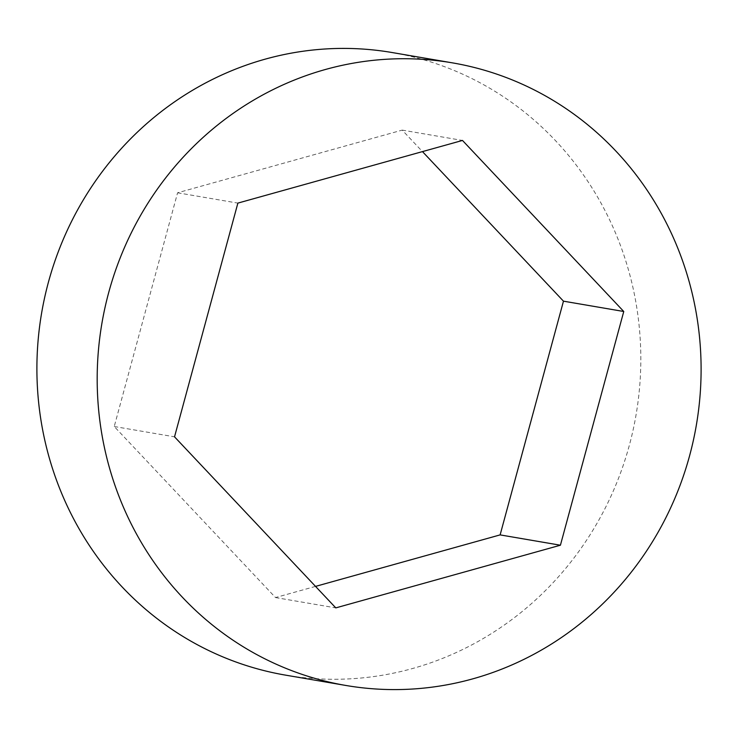 <?xml version="1.0" encoding="UTF-8"?>
<svg xmlns="http://www.w3.org/2000/svg" width="738" height="738" viewBox="0 0 738 738"><rect width="100%" height="100%" fill="white"/><g stroke="black" fill="none" stroke-linecap="round" stroke-linejoin="round"><path stroke-width="0.55" stroke-dasharray="3.69 2.77" d="M392.182 52.546A315.827 301.538 -80.3 0 1 631.682 282.137A315.827 301.538 -80.3 0 1 285.532 675.132M315.532 586.396L275.514 597.559L114.242 426.509L177.581 192.784L402.201 130.109L422.468 151.604M275.514 597.559L335.799 607.891M114.242 426.509L174.528 436.831M177.581 192.784L237.876 203.107M402.201 130.109L462.486 140.441"/><path stroke-width="1.11" d="M345.818 685.454L285.532 675.132A315.827 301.538 -80.3 0 1 46.033 445.54A315.827 301.538 -80.3 0 1 392.182 52.546L452.468 62.868A315.827 301.538 -80.3 0 1 691.967 292.46A315.827 301.538 -80.3 0 1 345.818 685.454A315.827 301.538 -80.3 0 1 106.318 455.863A315.827 301.538 -80.3 0 1 452.468 62.868M422.468 151.604L563.472 301.169L500.124 534.893L315.532 586.396M560.419 545.216L335.799 607.891L174.528 436.831L237.876 203.107L462.486 140.441L623.758 311.491L560.419 545.216L500.124 534.893M563.472 301.169L623.758 311.491"/></g></svg>
